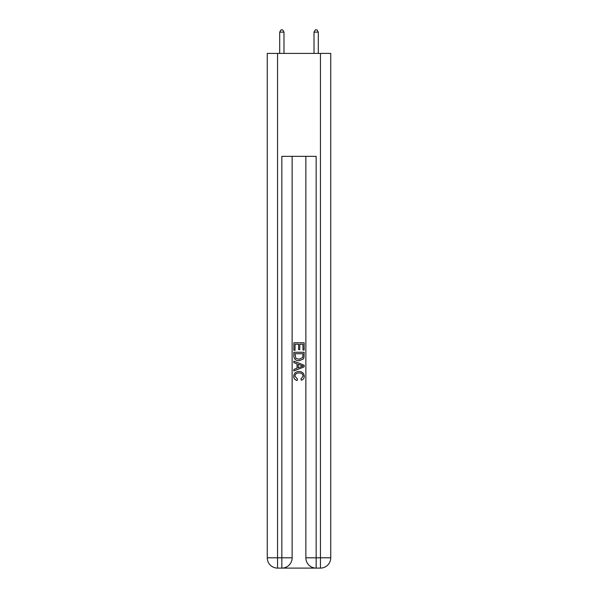 <?xml version="1.0" encoding="UTF-8"?>
<svg xmlns="http://www.w3.org/2000/svg" width="598" height="598" viewBox="0 0 598 598"><rect width="100%" height="100%" fill="white"/><g stroke="black" fill="none" stroke-linecap="round" stroke-linejoin="round"><path stroke-width="0.9" d="M282.615 568.1L315.385 568.1M277.554 53.401L277.554 557.807L281.845 557.807L281.845 568.1A10.293 10.293 0 0 0 292.138 557.807L292.138 156.347L292.138 557.807A10.293 10.293 0 0 1 281.845 568.1L277.554 568.1A10.293 10.293 0 0 1 267.261 557.807L267.261 53.401L330.739 53.401L330.739 557.807L320.446 557.807L320.446 53.401M316.155 568.1L316.155 557.807L305.862 557.807A10.293 10.293 0 0 0 316.155 568.1L320.446 568.1L320.446 557.807L316.155 557.807L316.155 156.347L281.845 156.347L281.845 557.807L292.138 557.807M305.862 557.807L305.862 156.347M320.446 568.1A10.293 10.293 0 0 0 330.739 557.807M293.85 350.279L293.85 342.759L304.15 342.759L304.15 350.017L302.962 350.017L302.962 344.209L299.792 344.209L299.792 349.621L298.604 349.621L298.604 344.209L295.038 344.209L295.038 350.279L293.85 350.279M293.85 355.945L293.85 352.259L304.15 352.259L304.001 357.597L303.261 359.092L299.052 360.706C295.763 360.721 294.029 359.129 293.85 355.945M295.038 353.71L295.771 358.262L299.075 359.256L302.745 357.499L302.962 353.71L295.038 353.71M293.85 362.687L293.85 361.14L304.15 365.229L304.15 366.866L293.85 370.954L293.85 369.415L297.019 368.241L297.019 363.853L293.85 362.687M301.056 365.348L298.208 364.294L298.208 367.807L302.962 366.051L301.056 365.348M294.911 376.164L297.49 379.05L297.146 380.5C294.971 379.932 293.827 378.534 293.723 376.299C293.999 373.137 295.786 371.545 299.075 371.522C302.237 371.597 303.971 373.174 304.277 376.269C304.225 378.302 303.231 379.625 301.287 380.238L300.973 378.781L303.089 376.202C302.79 373.974 301.452 372.898 299.082 372.98C296.675 372.853 295.285 373.914 294.911 376.164M283.99 53.401L283.99 32.128L279.7 32.128L279.7 53.401M279.7 32.128L280.985 29.9L282.704 29.9L283.99 32.128M318.3 53.401L318.3 32.128L314.01 32.128L314.01 53.401M314.01 32.128L315.296 29.9L317.015 29.9L318.3 32.128M277.554 568.1L277.554 557.807L267.261 557.807"/></g></svg>
